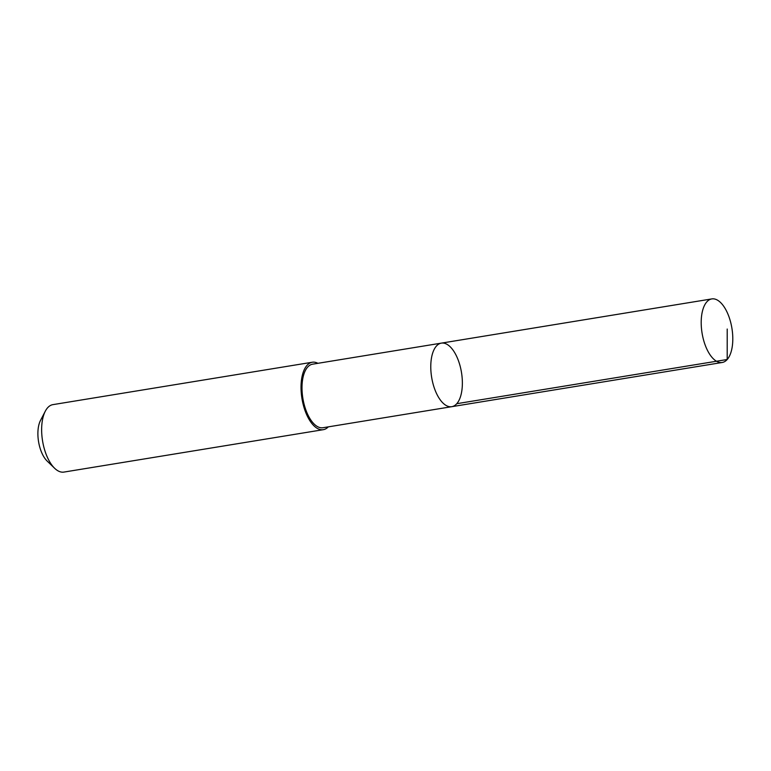 <?xml version="1.0" encoding="UTF-8"?>
<svg xmlns="http://www.w3.org/2000/svg" width="771" height="771" viewBox="0 0 771 771"><rect width="100%" height="100%" fill="white"/><g stroke="black" fill="none" stroke-linecap="round" stroke-linejoin="round"><path stroke-width="1.16" d="M451.767 406.683L322.991 427.732A32.199 15.112 -99.3 0 1 319.127 427.346A32.199 15.112 -99.3 0 1 302.348 394.405A32.199 15.112 -99.3 0 1 312.602 364.182L441.378 343.124A32.199 15.121 80.7 0 0 431.654 377.347A32.199 15.121 80.7 0 0 451.767 406.683A32.199 15.121 80.7 0 0 462.022 376.46A32.199 15.121 80.7 0 0 445.243 343.519A32.199 15.121 80.7 0 0 441.378 343.124A32.199 15.121 80.7 0 0 431.654 377.347A32.199 15.121 80.7 0 0 451.767 406.683L722.196 362.486A32.209 15.121 -99.3 0 1 718.331 362.1A32.209 15.121 -99.3 0 1 701.543 329.15A32.209 15.121 -99.3 0 1 711.797 298.917A32.209 15.121 -99.3 0 1 715.661 299.302A32.209 15.121 -99.3 0 1 732.45 332.253A32.209 15.121 -99.3 0 1 722.196 362.486M328.292 426.864A34.175 16.046 -99.3 0 1 323.309 429.678A34.175 16.046 -99.3 0 1 319.213 429.274A34.175 16.046 -99.3 0 1 301.394 394.309A34.175 16.046 -99.3 0 1 312.284 362.235A34.175 16.046 -99.3 0 1 317.903 363.314M323.309 429.678L63.916 472.083A34.175 16.046 -99.3 0 1 59.82 471.669A34.175 16.046 -99.3 0 1 54.654 468.296A34.175 16.046 -99.3 0 1 45.316 411.174A34.175 16.046 -99.3 0 1 52.891 404.64L312.284 362.235M54.654 468.296L47.147 461.058A24.306 11.411 -99.3 0 1 40.506 420.426L45.316 411.174M456.769 403.696L727.198 359.498L727.207 329.034M441.378 343.124L711.797 298.917"/></g></svg>

